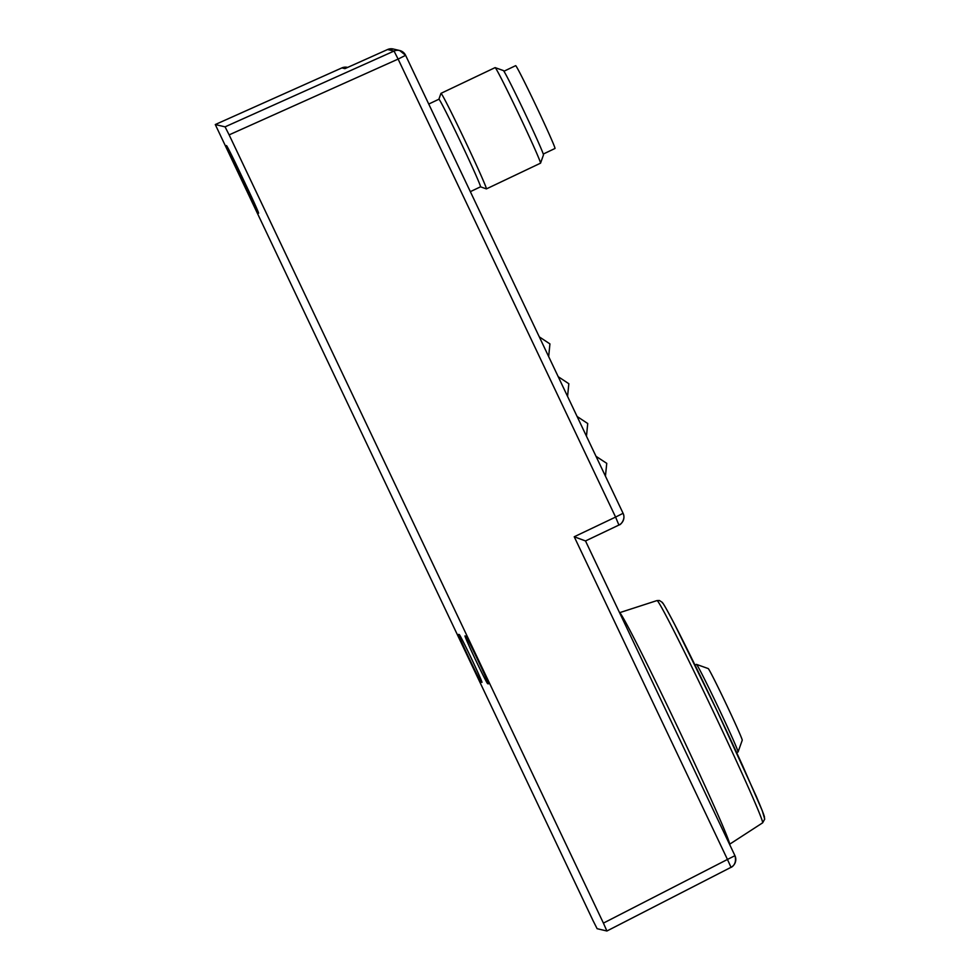 <?xml version="1.0" encoding="UTF-8"?>
<svg xmlns="http://www.w3.org/2000/svg" width="980" height="980" viewBox="0 0 980 980"><rect width="100%" height="100%" fill="white"/><g stroke="black" fill="none" stroke-linecap="round" stroke-linejoin="round"><path stroke-width="1.47" d="M736.642 752.64L738.062 751.966A48.486 1.274 -115.4 0 0 738.075 751.93A48.486 1.274 -115.4 0 0 718.818 708.54A48.486 1.274 -115.4 0 0 696.449 664.379A48.486 1.274 -115.4 0 0 696.413 664.379L694.992 665.053M696.449 664.379L708.185 668.556A39.666 1.041 64.6 0 1 726.486 704.694A39.666 1.041 64.6 0 1 742.252 740.194L738.075 751.93M246.372 189.152L236.915 169.246A26.448 0.698 64.6 0 1 226.417 145.567A26.448 0.698 64.6 0 1 238.642 169.65L248.087 189.557A26.448 0.698 64.6 0 1 258.585 213.236A26.448 0.698 64.6 0 1 258.573 213.236A26.448 0.698 64.6 0 1 246.372 189.152L247.621 188.552M464.973 635.934L465.696 636.094A26.448 0.698 64.6 0 1 477.787 659.932A26.448 0.698 64.6 0 1 488.395 683.869A26.448 0.698 64.6 0 1 488.383 683.869L487.66 683.697A26.448 0.698 64.6 0 1 475.582 659.859A26.448 0.698 64.6 0 1 464.961 635.934A26.448 0.698 64.6 0 1 464.973 635.934M459.289 634.587A26.448 0.698 64.6 0 1 471.368 658.425A26.448 0.698 64.6 0 1 481.988 682.362A26.448 0.698 64.6 0 1 481.964 682.362L481.254 682.19A26.448 0.698 64.6 0 1 469.163 658.352A26.448 0.698 64.6 0 1 458.554 634.428A26.448 0.698 64.6 0 1 458.567 634.415L459.289 634.587M225.069 126.849L229.136 134.873L398.113 59.082L394.046 51.058L225.069 126.849L215.282 124.546L341.873 67.914L344.935 68.637L387.566 49.539L394.046 51.058A8.82 8.808 -76.8 0 1 405.61 55.321L398.113 59.082L615.587 517.073L574.231 536.758L727.454 859.448L603.411 923.111L606.902 931L731.019 867.312L727.454 859.448L734.951 855.687L585.501 540.948L574.231 536.758M734.951 855.699A8.82 8.808 -76.8 0 1 731.019 867.312L606.914 931L597.126 928.697L593.059 920.673L215.282 124.546L341.873 67.914A8.82 8.808 103.2 0 1 347.484 67.375L347.655 67.412M603.411 923.111L229.136 134.873M470.351 191.651L480.531 186.812A48.486 1.274 -115.4 0 0 480.531 186.812A48.486 1.274 -115.4 0 0 461.078 142.933A48.486 1.274 -115.4 0 0 438.918 99.237A48.486 1.274 -115.4 0 0 438.893 99.237L428.75 104.052M480.519 186.812L486.362 188.895A52.896 1.384 -115.4 0 0 486.374 188.895L486.362 188.895A52.896 1.384 -115.4 0 0 486.411 188.895A52.896 1.384 -115.4 0 0 465.182 141.034A52.896 1.384 -115.4 0 0 441.012 93.357A52.896 1.384 -115.4 0 0 440.976 93.357A52.896 1.384 -115.4 0 0 440.951 93.394L438.881 99.237M540.495 163.17A52.896 1.384 -115.4 0 0 540.531 163.17A52.896 1.384 -115.4 0 0 540.556 163.133A52.896 1.384 -115.4 0 0 519.057 114.795A52.896 1.384 -115.4 0 0 495.133 67.632A52.896 1.384 -115.4 0 0 495.133 67.62A52.896 1.384 -115.4 0 0 495.096 67.62L440.976 93.357M540.556 163.133L543.471 154.913A46.722 1.225 -115.4 0 0 524.484 112.222A46.722 1.225 -115.4 0 0 503.353 70.548A46.722 1.225 -115.4 0 0 503.34 70.548L495.133 67.632M543.288 154.044L555.011 148.47A45.84 1.201 -115.4 0 0 555.011 148.47A45.84 1.201 -115.4 0 0 536.611 106.992A45.84 1.201 -115.4 0 0 515.664 65.672A45.84 1.201 -115.4 0 0 515.639 65.672L503.916 71.246M236.915 169.246L238.165 168.646M481.254 682.19L481.903 681.884M488.31 683.391L487.66 683.697M615.587 517.073L623.084 513.312L405.61 55.333L623.084 513.312C626.183 519.498 619.777 525.488 619.483 524.753L618.907 525.06L615.587 517.073M731.068 867.288C729.537 868.096 737.622 865.659 734.951 855.687L585.501 540.948L618.907 525.06A8.82 8.808 103.2 0 0 623.084 513.312M405.61 55.321L399.668 50.519L393.188 49A8.82 8.808 103.2 0 0 387.566 49.539L345.095 68.563M729.537 844.295L729.598 844.258A128.209 3.357 -115.4 0 0 678.16 728.299A128.209 3.357 -115.4 0 0 619.568 612.696L656.967 600.581L659.393 600.483L662.186 602.308C662.505 602.774 662.835 602.198 671.251 617.951C686.392 646.396 720.753 717.556 742.779 766.017L762.281 810.742L764.719 819.084L762.648 822.82A123.051 3.222 -115.4 0 0 713.17 711.296A123.051 3.222 -115.4 0 0 657.029 600.581A123.051 3.222 -115.4 0 0 656.967 600.581M764.155 817.247C765.503 818.839 762.881 811.869 756.291 796.36L717.127 710.978L674.865 624.86C666.523 608.935 662.358 601.61 662.358 602.884M585.501 540.96L618.907 525.06M341.934 67.89L347.484 67.375M393.188 49L387.627 49.502M577.11 416.488L587.731 423.519L586.469 436.21M539.294 336.863L549.927 343.907L548.665 356.585M558.196 376.675L568.829 383.719L567.567 396.398M596.024 456.325L606.755 463.356L605.432 476.133M762.648 822.82L729.598 844.258M486.411 188.895L540.531 163.17"/></g></svg>
